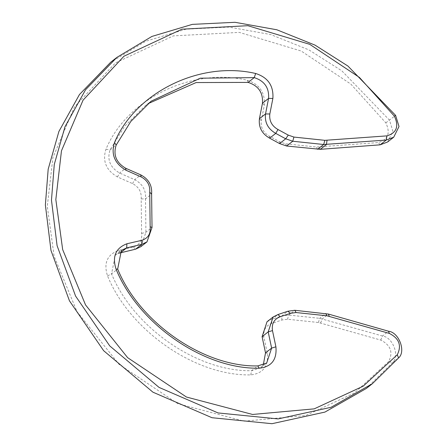 <?xml version="1.0" encoding="UTF-8"?>
<svg xmlns="http://www.w3.org/2000/svg" width="446" height="446" viewBox="0 0 446 446"><rect width="100%" height="100%" fill="white"/><g stroke="black" fill="none" stroke-linecap="round" stroke-linejoin="round"><path stroke-width="0.33" stroke-dasharray="2.23 1.67" d="M387.613 141.984L392.909 131.291L389.503 120.169L341.831 70.83L308.961 49.919L270.739 34.559L228.91 27.078L186.194 29.157L145.809 41.216L110.725 62.211M366.255 388.488L392.463 362.721C400.079 356.354 392.898 337.148 382.478 336.016L319.637 318.327L288.707 315.066L281.699 316.019L271.854 319.342L267.026 321.744M263.279 364.973L260.581 367.816L251.655 370.704C197.645 371.942 133.36 327.492 111.567 273.838L115.285 255.184L118.692 253.25M140.869 246.671L145.914 232.26L145.507 198.855C146.182 190.28 142.586 183.891 134.725 179.688L119.612 173.037C110.123 167.44 106.94 159.729 110.056 149.906L124.696 126.246L145.006 105.981L148.094 103.639M388.739 361.444L354.631 392.893L305.666 415.549L244.034 421.152L177.898 403.725L119.104 364.371L77.002 311.62L54.128 256.311L47.287 206.253L52.918 157.51L74.499 106.889L115.419 62.908L173.405 35.875L239.285 32.385L301.212 51.028L350.857 84.099L385.823 122.84C390.612 133.036 388.115 139.615 378.336 142.569L316.314 147.024L285.379 143.763L279.742 141.806L269.456 136.22C263.251 132.657 260.531 127.472 261.284 120.665L264.333 105.139C265.164 92.45 259.427 84.132 247.129 80.185C191.747 67.24 126.971 98.906 105.981 149.187C102.24 160.973 106.064 170.227 117.449 176.945L132.557 183.596C138.851 186.958 141.722 192.07 141.187 198.927L141.605 233.448C142.313 240.433 139.559 244.949 133.332 246.995L118.346 250.468C107.096 254.794 103.489 263.263 107.525 275.873C129.803 330.72 195.521 376.156 250.73 374.891C262.962 373.531 268.509 366.406 267.366 353.511L263.932 337.293C263.006 330.308 265.61 325.686 271.742 323.428L281.922 319.999L287.525 319.236L318.455 322.497L380.75 340.081C390.629 345.109 393.288 352.228 388.739 361.444L392.463 362.721L398.568 357.943M385.823 122.84L395.602 115.391M380.75 340.081L382.478 336.016L388.583 331.239M320.641 322.926L322.369 318.862L328.473 314.079M318.455 322.497L319.637 318.327L325.742 313.549M287.525 319.236L288.707 315.066L294.812 310.282M281.922 319.999L281.699 316.019L287.804 311.241M271.742 323.428L271.854 319.342L277.958 314.558M250.73 374.891L251.655 370.704L257.76 365.921M107.525 275.873L111.567 273.838L117.672 269.055M141.605 233.448L145.914 232.26L152.019 227.477M141.187 198.927L145.507 198.855L151.612 194.071M132.557 183.596L134.725 179.688L140.825 174.91M117.449 176.945L119.612 173.037L125.716 168.259M105.981 149.187L110.056 149.906L116.155 145.128M133.332 246.995L135.573 249.191M118.346 250.468L120.582 252.665M267.366 353.511L265.521 352.886M248.132 82.404L247.129 80.185M263.932 337.293L262.086 336.674M262.471 103.199L264.333 105.139M259.421 118.725L261.284 120.665M269.64 138.171L269.456 136.22M279.592 143.579L279.742 141.806M286.639 146.02L285.379 143.763M317.574 149.282L316.314 147.024M320.295 149.326L318.494 147.063M380.143 144.833L378.336 142.569M260.581 367.816L266.686 363.033M115.285 255.184L121.384 250.407M145.006 105.981L151.11 101.197"/><path stroke-width="0.67" d="M148.094 103.639L196.117 82.555L248.132 82.404C258.385 85.693 263.162 92.623 262.471 103.199L259.421 118.725C258.479 127.238 261.886 133.722 269.64 138.171L279.592 143.579L286.639 146.02L320.295 149.326L380.143 144.833L387.613 141.984L393.712 137.206L386.247 140.055L323.679 144.504L292.743 141.237L285.696 138.795L275.745 133.387C267.99 128.939 264.584 122.46 265.526 113.947L268.576 98.415C269.267 87.845 264.489 80.916 254.237 77.626L200.293 78.184L151.11 101.197L130.801 121.468L116.155 145.128C113.039 154.952 116.228 162.662 125.716 168.259L140.825 174.91C148.691 179.114 152.281 185.503 151.612 194.071L152.019 227.477L146.974 241.894L141.677 244.414L126.686 247.887L121.384 250.407L117.672 269.055C139.464 322.714 203.75 367.164 257.76 365.921L266.686 363.033L271.625 348.103L268.191 331.891L273.13 316.961L277.958 314.558L287.804 311.241L294.812 310.282L328.473 314.079L388.583 331.239C399.003 332.37 406.183 351.576 398.568 357.943L372.36 383.705L331.021 407.31L278.103 418.922L218.072 412.94L159.049 387.407L109.744 345.912L75.569 296.06L57.094 245.707L51.474 200.182L54.278 164.429L65.004 126.697L85.571 89.741L116.83 57.434L151.913 36.433L192.298 24.374L235.009 22.3L276.838 29.776L315.066 45.141L347.936 66.053L395.602 115.391L399.014 126.508L393.712 137.206M116.83 57.434L110.725 62.211L79.466 94.519L58.9 131.475L48.179 169.212L45.369 204.965L50.989 250.49L69.465 300.844L103.645 350.695L152.945 392.19L211.967 417.718L271.999 423.7L324.917 412.093L366.255 388.488L372.36 383.705M273.13 316.961L267.026 321.744L262.086 336.674L265.521 352.886L263.279 364.973M118.692 253.25L135.573 249.191L140.869 246.671L146.974 241.894M324.861 140.334L386.883 135.874C396.661 132.925 399.159 126.346 394.37 116.144L359.404 77.409L309.758 44.338L247.831 25.695L181.951 29.185L123.966 56.213L83.045 100.199L61.464 150.82L55.834 199.557L62.674 249.615L85.548 304.93L127.651 357.675L186.445 397.035L252.581 414.462L314.207 408.859L363.178 386.197L397.286 354.754C401.835 345.538 399.176 338.414 389.297 333.391L327.002 315.807L296.072 312.54L290.463 313.309L280.289 316.738C274.156 318.996 271.553 323.618 272.478 330.603L275.912 346.815C277.055 359.71 271.508 366.841 259.277 368.195C204.062 369.466 138.349 324.025 116.071 269.178C112.035 256.567 115.642 248.099 126.893 243.772L141.878 240.299C148.105 238.259 150.86 233.743 150.151 226.752L149.733 192.232C150.269 185.374 147.392 180.268 141.103 176.9L125.989 170.249C114.605 163.531 110.786 154.283 114.522 142.491C135.517 92.21 200.287 60.55 255.675 73.49C267.974 77.437 273.705 85.755 272.88 98.443L269.83 113.975C269.072 120.782 271.798 125.967 278.003 129.524L288.289 135.116L293.925 137.067L324.861 140.334L323.679 144.504L317.574 149.282M248.132 82.404L254.237 77.626L255.675 73.49M262.471 103.199L268.576 98.415L272.88 98.443M259.421 118.725L265.526 113.947L269.83 113.975M269.64 138.171L275.745 133.387L278.003 129.524M279.592 143.579L285.696 138.795L288.289 135.116M286.639 146.02L292.743 141.237L293.925 137.067M320.295 149.326L326.4 144.549L327.035 140.367M380.143 144.833L386.247 140.055L386.883 135.874M262.086 336.674L268.191 331.891L272.478 330.603M265.521 352.886L271.625 348.103L275.912 346.815M120.582 252.665L126.686 247.887L126.893 243.772M135.573 249.191L141.677 244.414L141.878 240.299M150.151 226.752L152.019 227.477M149.733 192.232L151.612 194.071M141.103 176.9L140.825 174.91M117.672 269.055L116.071 269.178M125.989 170.249L125.716 168.259M257.76 365.921L259.277 368.195M114.522 142.491L116.155 145.128M277.958 314.558L280.289 316.738M287.804 311.241L290.463 313.309M294.812 310.282L296.072 312.54M325.742 313.549L327.002 315.807M328.473 314.079L329.187 316.231M388.583 331.239L389.297 333.391M398.568 357.943L397.286 354.754M395.602 115.391L394.37 116.144"/></g></svg>
